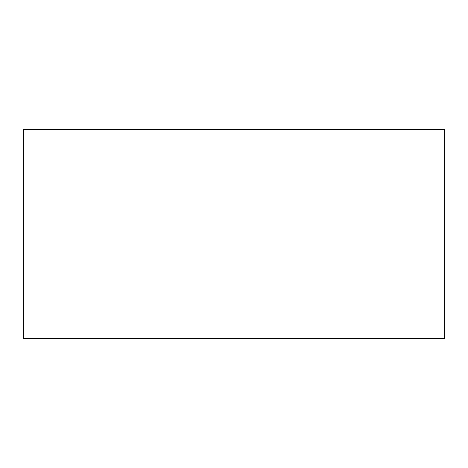 <?xml version="1.0" encoding="UTF-8"?>
<svg xmlns="http://www.w3.org/2000/svg" width="468" height="468" viewBox="0 0 468 468"><rect width="100%" height="100%" fill="white"/><g stroke="black" fill="none" stroke-linecap="round" stroke-linejoin="round"><path stroke-width="0.7" d="M444.6 338.352L23.4 338.352L23.4 129.648L444.6 129.648L444.6 338.352"/></g></svg>
